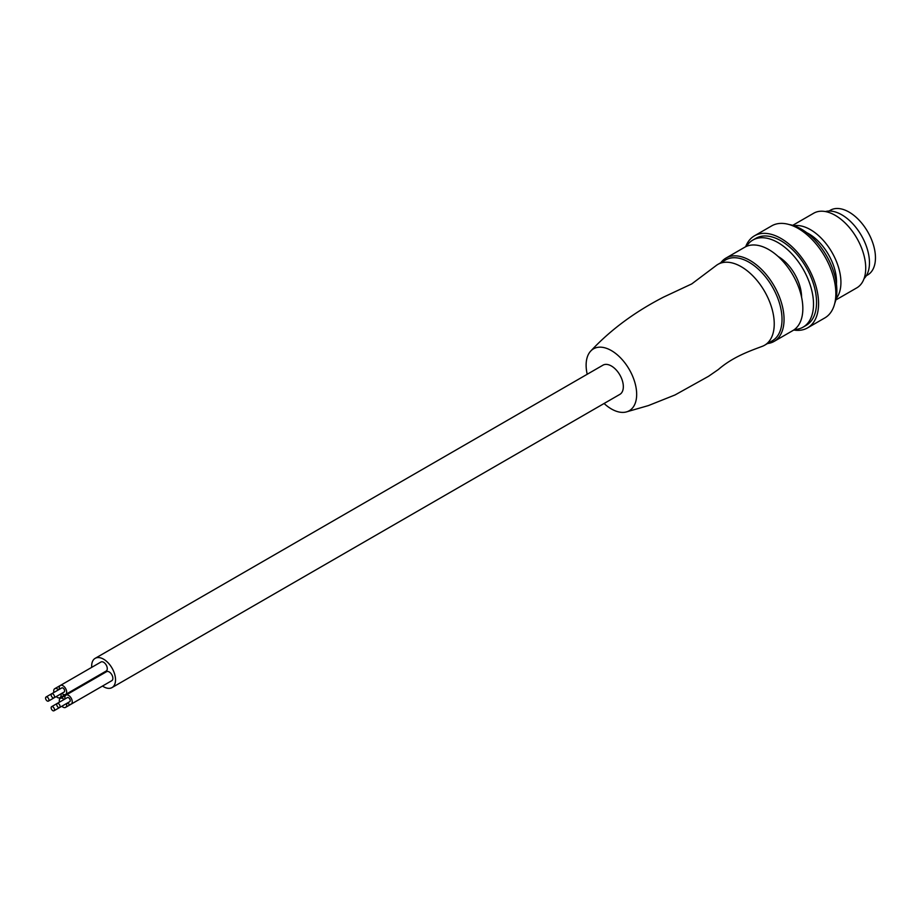 <?xml version="1.0" encoding="UTF-8"?>
<svg xmlns="http://www.w3.org/2000/svg" width="921" height="921" viewBox="0 0 921 921"><rect width="100%" height="100%" fill="white"/><g stroke="black" fill="none" stroke-linecap="round" stroke-linejoin="round"><path stroke-width="1.38" d="M793.729 330.029A53.142 30.681 -120 0 0 799.796 330.282A53.142 30.681 -120 0 0 807.579 327.876L824.848 317.906A53.142 30.681 -120 0 0 810.457 237.883A53.142 30.681 -120 0 0 779.488 223.469A53.142 30.681 -120 0 0 771.706 225.864L754.437 235.834A53.142 30.681 -120 0 0 745.653 246.747M807.579 327.876A53.142 30.681 -120 0 0 793.188 247.853A53.142 30.681 -120 0 0 762.22 233.427A53.142 30.681 -120 0 0 754.437 235.834M47.236 697.116A2.36 1.358 -120 0 0 46.05 697.001A2.36 1.358 -120 0 0 45.693 698.901A2.36 1.358 -120 0 0 47.236 700.973A2.36 1.358 -120 0 0 48.41 701.1A2.36 1.358 -120 0 0 48.778 699.2A2.36 1.358 -120 0 0 47.236 697.116M825.389 211.554A39.143 22.599 60 0 1 868.526 253.931A39.143 22.599 60 0 1 864.082 278.579M792.716 225.334L813.704 213.223A43.091 24.879 60 0 1 864.681 258.421A43.091 24.879 60 0 1 864.819 259.1A43.091 24.879 60 0 1 856.795 287.859L835.808 299.97M836.441 284.117A39.143 22.599 -120 0 0 835.704 273.56A39.143 22.599 -120 0 0 832.814 263.648A39.143 22.599 -120 0 0 806.773 232.714M767.538 343.533A48.111 27.78 -120 0 0 774.089 341.415A48.111 27.78 -120 0 0 782.896 308.547A48.111 27.78 -120 0 0 767.043 275.54A48.111 27.78 -120 0 0 725.978 258.076A48.111 27.78 -120 0 0 720.855 262.681M774.089 341.415L792.877 330.558A48.111 27.78 -120 0 0 801.684 297.702A48.111 27.78 -120 0 0 744.767 247.219L725.978 258.076M794.006 225.737A43.091 24.879 60 0 1 839.883 272.743A43.091 24.879 60 0 1 840.021 273.41A43.091 24.879 60 0 1 836.107 298.657M789.216 224.551A50.275 29.023 60 0 1 835.808 280.111A50.275 29.023 60 0 1 834.748 303.4M52.819 693.893A2.36 1.358 -120 0 0 51.634 693.778A2.36 1.358 -120 0 0 51.277 695.666A2.36 1.358 -120 0 0 52.819 697.75A2.36 1.358 -120 0 0 53.994 697.865A2.36 1.358 -120 0 0 54.362 695.977A2.36 1.358 -120 0 0 52.819 693.893M52.819 706.798A2.36 1.358 -120 0 0 51.634 706.672A2.36 1.358 -120 0 0 51.277 708.571A2.36 1.358 -120 0 0 52.819 710.655A2.36 1.358 -120 0 0 53.994 710.77A2.36 1.358 -120 0 0 54.362 708.871A2.36 1.358 -120 0 0 52.819 706.798M794.489 329.499A50.275 29.023 -120 0 0 803.089 327.151L806.14 325.389A50.275 29.023 -120 0 0 813.842 285.107A50.275 29.023 -120 0 0 781.008 240.807A50.275 29.023 -120 0 0 772.408 237.065A50.275 29.023 -120 0 0 755.876 238.32L752.825 240.082A50.275 29.023 -120 0 0 746.494 246.356M64.159 704.91A2.36 1.358 -120 0 0 64.159 704.899L53.994 710.77M64.113 699.476A5.204 3.005 -120 0 0 60.372 698.348A5.204 3.005 -120 0 0 59.289 700.731A5.204 3.005 -120 0 0 59.474 702.147M61.834 706.246A5.204 3.005 -120 0 0 65.575 707.374A5.204 3.005 -120 0 0 66.657 704.979A5.204 3.005 -120 0 0 66.473 703.563M828.981 211.036L830.385 210.23A37.347 21.563 60 0 1 865.13 227.66A37.347 21.563 60 0 1 871.922 271.016A37.347 21.563 60 0 1 867.72 274.907L866.316 275.724M106.203 683.912A5.204 3.005 -120 0 0 106.214 683.912L65.575 707.374M100.619 674.241A5.204 3.005 -120 0 0 100.631 674.23L59.992 697.692A5.204 3.005 -120 0 0 61.074 695.309A5.204 3.005 -120 0 0 60.89 693.893M58.53 689.794A5.204 3.005 -120 0 0 54.788 688.678A5.204 3.005 -120 0 0 53.706 691.061A5.204 3.005 -120 0 0 53.89 692.477M56.25 696.575A5.204 3.005 -120 0 0 59.992 697.692M53.994 697.865L64.159 692.005A2.36 1.358 -120 0 0 64.516 690.117A2.36 1.358 -120 0 0 62.973 688.033A2.36 1.358 -120 0 0 61.788 687.918L46.05 697.001M48.41 701.1L58.564 695.228A2.36 1.358 -120 0 0 58.576 695.228M717.885 264.396L725.679 259.906A46.683 26.951 60 0 1 765.524 276.853A46.683 26.951 60 0 1 777.6 297.771A46.683 26.951 60 0 1 772.351 340.747L764.568 345.248A46.683 26.951 -120 0 0 768.528 342.013A46.683 26.951 -120 0 0 769.818 302.272A46.683 26.951 -120 0 0 717.885 264.396A46.683 26.951 -120 0 0 715.905 265.755L691.775 283.898L663.661 297.057C634.822 311.874 610.531 329.856 590.787 351.005A35.735 20.63 -120 0 0 590.499 351.304A35.735 20.63 -120 0 0 587.207 374.26M604.084 403.49A35.735 20.63 -120 0 0 626.015 412.021L648.384 405.585L675.024 394.959L708.56 376.286L718.415 369.471C732.943 356.83 750.131 350.866 762.404 346.284A46.683 26.951 -120 0 0 764.568 345.248M626.015 412.021A35.735 20.63 -120 0 0 632.301 408.245A35.735 20.63 -120 0 0 625.808 364.129A35.735 20.63 -120 0 0 590.787 351.005M102.507 686.053A16.877 9.74 -120 0 0 112.04 687.573L619.833 394.395A16.877 9.74 -120 0 0 623.333 386.67A16.877 9.74 -120 0 0 615.965 369.689A16.877 9.74 -120 0 0 602.967 365.165L95.162 658.342A16.877 9.74 -120 0 0 91.663 666.067A16.877 9.74 -120 0 0 91.709 667.357M94.967 677.499A16.877 9.74 -120 0 0 95.347 678.155M112.04 687.573A16.877 9.74 -120 0 0 115.528 679.848A16.877 9.74 -120 0 0 108.16 662.867A16.877 9.74 -120 0 0 95.162 658.342M67.417 703.022A5.204 3.005 -120 0 0 71.159 704.139L111.786 680.688A5.204 3.005 -120 0 0 112.869 678.305A5.204 3.005 -120 0 0 110.589 673.067A5.204 3.005 -120 0 0 106.583 671.674L65.955 695.125A5.204 3.005 -120 0 0 64.873 697.508A5.204 3.005 -120 0 0 65.057 698.924M61.834 693.34A5.204 3.005 -120 0 0 65.575 694.469L106.203 671.018A5.204 3.005 -120 0 0 107.273 668.634A5.204 3.005 -120 0 0 105.006 663.396A5.204 3.005 -120 0 0 100.999 661.992L60.372 685.454A5.204 3.005 -120 0 0 59.289 687.837A5.204 3.005 -120 0 0 59.474 689.253M71.159 704.139A5.204 3.005 -120 0 0 72.241 701.756A5.204 3.005 -120 0 0 69.973 696.518A5.204 3.005 -120 0 0 65.955 695.125L60.372 698.348M59.589 707.547L69.743 701.675A2.36 1.358 -120 0 0 70.1 699.787A2.36 1.358 -120 0 0 68.557 697.704A2.36 1.358 -120 0 0 67.383 697.588L57.217 703.448A2.36 1.358 -120 0 0 56.86 705.348A2.36 1.358 -120 0 0 58.403 707.432A2.36 1.358 -120 0 0 59.589 707.547A2.36 1.358 -120 0 0 59.946 705.647A2.36 1.358 -120 0 0 58.403 703.563A2.36 1.358 -120 0 0 57.217 703.448L51.634 706.672M65.575 694.469A5.204 3.005 -120 0 0 66.657 692.085A5.204 3.005 -120 0 0 64.378 686.847A5.204 3.005 -120 0 0 60.372 685.454L54.788 688.678M803.089 327.151A50.275 29.023 -120 0 0 808.903 281.262A50.275 29.023 -120 0 0 769.357 238.827A50.275 29.023 -120 0 0 752.825 240.082M778.026 256.395A33.398 19.283 60 0 1 789.769 266.825A33.398 19.283 60 0 1 801.569 297.172"/></g></svg>
